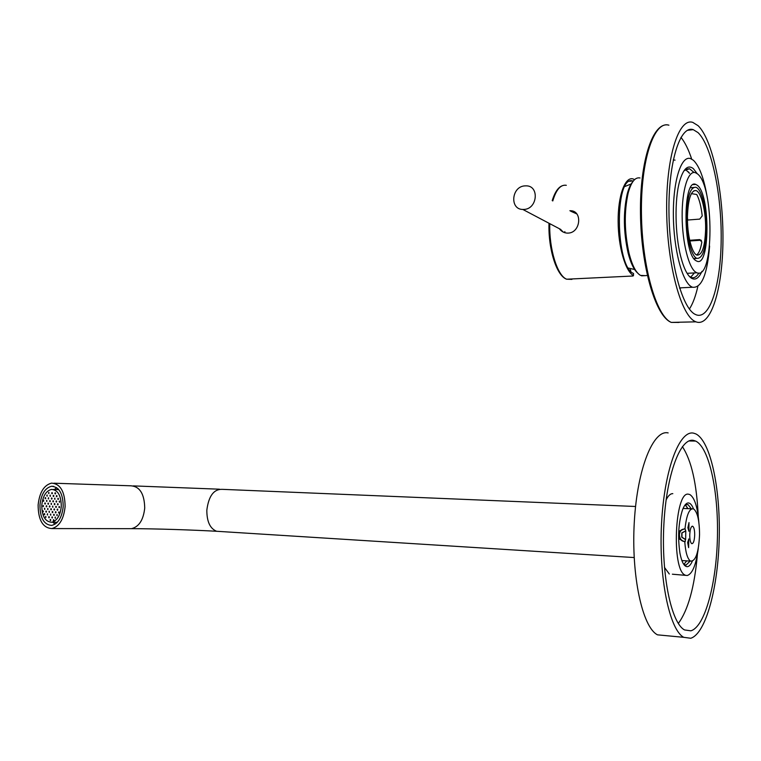 <?xml version="1.0" encoding="UTF-8"?>
<svg xmlns="http://www.w3.org/2000/svg" width="761" height="761" viewBox="0 0 761 761"><rect width="100%" height="100%" fill="white"/><g stroke="black" fill="none" stroke-linecap="round" stroke-linejoin="round"><path stroke-width="1.14" d="M637.575 272.971C633.827 269.632 630.66 262.954 628.082 252.918C623.487 232.095 623.173 212.528 627.159 194.207C628.634 188.49 630.488 184.362 632.724 181.831M645.223 275.634L640.553 275.406C636.034 272.857 632.22 265.589 629.109 253.594C624.372 232.134 624.049 211.967 628.148 193.094C631.164 181.984 635.121 176.942 640.02 177.979M697.447 173.869L695.354 172.661C688.191 170.103 681.932 189.86 682.141 216.267C682.265 242.635 688.829 268.348 696.02 272.343L696.933 272.78C714.027 280.828 714.408 186.131 697.447 173.869M696.191 260.795L696.99 261.194C710.118 267.434 710.327 194.236 697.276 185.265L695.782 184.409C682.503 177.741 682.883 254.811 696.191 260.795M687.44 217.399L687.668 220.034M686.489 215.563C686.042 235.739 691.378 256.923 697 258.369C702.631 258.588 705.799 249.104 706.493 229.936C706.912 210.169 701.718 188.757 695.877 187.273C690.408 186.987 687.278 196.414 686.489 215.563M694.108 258.788L696.515 258.398M701.452 240.4L699.435 239.62L701.861 241.96C700.71 248.942 698.978 253.28 696.638 254.964M689.847 240.98L700.377 240.257M705.618 229.299C704.981 246.707 702.108 255.315 697 255.116C691.882 253.803 687.05 234.559 687.449 216.257C688.163 198.868 691.007 190.307 695.982 190.564C701.281 191.915 705.989 211.339 705.618 229.299M687.459 220.053L699.73 219.101L702.222 215.924C701.166 206.478 699.349 199.334 696.743 194.502L691.388 193.646M699.435 239.62L689.694 240.286M633.285 181.07L632.477 180.89C614.317 175.353 615.364 267.044 633.542 273.446L633.504 275.511C625.466 271.687 618.208 246.84 618.132 221.318C617.951 195.767 624.981 176.533 632.99 178.911L634.617 179.596M630.783 271.249L630.403 269.651M633.504 275.511L631.716 276.081M559.373 228.728C561.352 231.401 563.939 232.866 567.126 233.104L568.4 233.094C580.786 232.476 582.622 210.626 570.446 210.73L569.884 210.711M574.764 212.081L570.436 211.025M563.397 232.153L560.267 229.194M522.817 209.446C509.518 209.494 511.44 186.588 524.776 185.884L526.346 185.846C539.568 185.931 537.437 208.885 524.129 209.418L522.817 209.446L560.809 229.48M570.95 211.32L576.79 213.908M564.824 232.514L564.843 231.61M58.426 489.247L57.807 489.608M56.371 522.274L56.942 522.645M58.093 488.885L56.761 489.58M56.58 522.997L55.325 522.265M56.675 487.677L54.383 489.504M55.049 524.158L52.928 522.255M63.201 506.56C63.049 493.613 59.168 486.85 51.539 486.279C45.013 487.953 41.161 494.222 39.953 505.076C40.038 518.022 43.948 524.795 51.691 525.413C58.15 523.72 61.993 517.442 63.201 506.56M65.113 506.683C64.942 491.644 60.423 483.796 51.577 483.13C43.995 485.08 39.515 492.357 38.126 504.962C38.212 519.991 42.749 527.868 51.758 528.581C59.253 526.622 63.705 519.316 65.113 506.683M685.775 530.94L682.008 532.909L681.942 537.199L685.642 539.53L685.775 530.94L684.995 528.657C686.612 514.598 689.485 508.015 693.594 508.9C697.466 511.982 699.454 520.572 699.549 534.65C698.703 552.524 695.697 561.352 690.55 561.104C687.506 559.012 685.585 552.61 684.795 541.899L678.612 538.655M685.642 539.53L684.795 541.899M687.877 527.754L689 522.588L688.876 531.264L687.915 527.754M694.707 534.85C694.669 530.151 694.013 527.287 692.729 526.26C691.036 526.155 690.046 529.095 689.742 535.069C689.78 539.777 690.436 542.641 691.711 543.668C693.414 543.754 694.413 540.824 694.707 534.85M688.629 547.644L688.762 538.95L687.659 542.555L688.629 547.644M684.833 529.009L684.253 529.076C677.223 529.894 678.213 541.432 685.328 541.509M684.9 541.528C677.785 541.461 676.795 529.903 683.825 529.085L685.09 529.009M685.49 530.95L681.799 532.909L681.742 537.209L685.357 539.549M678.736 531.254L684.995 528.657M61.289 506.436C60.271 515.558 57.056 520.828 51.634 522.246C45.146 521.732 41.865 516.053 41.798 505.199C42.806 496.086 46.041 490.835 51.501 489.418C57.912 489.913 61.165 495.582 61.289 506.436M42.635 511.363L43.006 510.764L43.377 511.411L43.006 512.02L42.635 511.363M54.859 493.318L55.239 492.7L55.61 493.356L55.239 493.965L54.859 493.318M56.295 496.086L56.675 495.478L57.056 496.134L56.675 496.743L56.295 496.086M54.535 498.683L54.906 498.075L54.916 499.34L54.535 498.683M53.099 495.915L53.479 495.297L53.85 495.953L53.479 496.562L53.099 495.915M51.672 493.147L52.052 492.538L52.423 493.185L52.052 493.794L51.672 493.147M57.741 498.874L58.112 498.255L58.492 498.912L58.121 499.52L57.741 498.874M55.972 501.47L56.343 500.862L56.723 501.509L56.352 502.127L55.972 501.47M54.202 504.058L54.583 503.449L54.963 504.105L54.583 504.714L54.202 504.058M52.775 501.28L53.146 500.671L53.527 501.318L53.156 501.927L52.775 501.28M51.348 498.503L51.719 497.894L52.1 498.55L51.719 499.159L51.348 498.503M49.922 495.734L50.302 495.126L50.302 496.391L49.922 495.734M48.504 492.976L48.885 492.367L48.875 493.632L48.504 492.976M59.177 501.661L59.558 501.052L59.567 502.317L59.177 501.661M57.408 504.258L57.788 503.649L58.169 504.305L57.788 504.914L57.408 504.258M55.639 506.855L56.019 506.246L56.4 506.902L56.019 507.511L55.639 506.855M53.879 509.442L54.25 508.833L54.63 509.49L54.259 510.098L53.879 509.442M52.442 506.645L52.823 506.036L52.823 507.302L52.442 506.645M51.016 503.858L51.396 503.259L51.396 504.514L51.016 503.858M49.598 501.09L49.969 500.481L50.34 501.128L49.969 501.737L49.598 501.09M48.181 498.322L48.552 497.713L48.552 498.969L48.181 498.322M46.763 495.563L47.134 494.954L47.134 496.21L46.763 495.563M58.854 507.064L59.234 506.445L59.615 507.111L59.234 507.72L58.854 507.064M57.085 509.651L57.456 509.042L57.836 509.708L57.465 510.317L57.085 509.651M55.315 512.239L55.686 511.63L56.067 512.296L55.696 512.904L55.315 512.239M53.546 514.826L53.917 514.217L54.307 514.874L53.926 515.482L53.546 514.826M52.119 512.02L52.49 511.411L52.87 512.067L52.499 512.676L52.119 512.02M50.692 509.223L51.063 508.624L51.444 509.28L51.073 509.88L50.692 509.223M49.265 506.445L49.636 505.837L50.017 506.493L49.646 507.092L49.265 506.445M47.848 503.668L48.219 503.059L48.599 503.715L48.228 504.315L47.848 503.668M46.44 500.9L46.811 500.291L46.811 501.547L46.44 500.9M45.032 498.141L45.403 497.532L45.774 498.179L45.403 498.788L45.032 498.141M58.53 512.467L58.901 511.858L58.911 513.123L58.53 512.467M56.752 515.054L57.123 514.446L57.142 515.711L56.752 515.054M54.982 517.632L55.353 517.023L55.372 518.298L54.982 517.632M53.222 520.21L53.593 519.601L53.974 520.267L53.603 520.876L53.222 520.21M51.786 517.394L52.157 516.795L52.538 517.451L52.167 518.06L51.786 517.394M50.359 514.598L50.73 513.989L50.74 515.254L50.359 514.598M48.942 511.801L49.313 511.192L49.313 512.457L48.942 511.801M47.524 509.014L47.895 508.405L47.895 509.67L47.524 509.014M46.107 506.236L46.478 505.637L46.849 506.284L46.478 506.893L46.107 506.236M44.699 503.468L45.07 502.869L45.441 503.516L45.07 504.124L44.699 503.468M43.291 500.709L43.662 500.11L43.662 501.356L43.291 500.709M50.036 519.963L50.397 519.363L50.778 520.02L50.416 520.629L50.036 519.963M48.609 517.166L48.98 516.557L49.36 517.214L48.989 517.822L48.609 517.166M47.192 514.369L47.562 513.761L47.572 515.026L47.192 514.369M45.784 511.582L46.145 510.973L46.526 511.63L46.155 512.239L45.784 511.582M44.366 508.805L44.737 508.196L44.747 509.461L44.366 508.805M42.968 506.036L43.339 505.428L43.339 506.683L42.968 506.036M45.451 516.928L45.822 516.329L45.831 517.585L45.451 516.928M44.043 514.141L44.404 513.542L44.785 514.198L44.414 514.797L44.043 514.141M698.902 273.018C696.591 276.928 694.032 278.402 691.235 277.461L689.266 276.3M684.072 170.616L689.523 168.761L694.051 172.462M685.395 169.475L689.533 173.223M701.937 271.325C698.978 278.031 695.564 280.371 691.692 278.345C687.478 275.767 683.816 268.462 680.695 256.438C674.997 234.493 674.446 199.962 679.516 181.66C683.226 168.752 687.82 164.386 693.309 168.59L697.247 173.708M707.321 197.936C704.125 178.759 699.492 166.202 693.423 160.286L690.493 158.573C681.219 155.32 673.038 180.814 673.361 215.021C673.58 249.18 682.256 282.065 691.568 286.802L692.529 287.249C701.594 288.286 707.283 274.55 709.604 246.05M679.678 288.324L681.533 287.791M673.266 159.915L675.064 160.143M689.399 309.042C692.824 303.753 695.64 296.21 697.847 286.431M691.682 159.068C688.505 149.479 684.929 142.25 680.952 137.361M695.411 314.464L696.163 314.797C710.042 320.058 720.886 284.291 721.19 239.249C721.647 194.302 711.649 145.598 698.037 132.614L693.242 129.655C680.125 125.051 668.31 162.017 668.957 212.005C669.452 261.936 682.256 308.738 695.411 314.464M695.316 321.561L695.954 321.836C710.945 327.544 722.598 289.018 722.95 240.704C723.473 192.476 712.81 139.995 698.141 125.717L692.805 122.397C678.688 117.46 665.923 157.356 666.674 211.425C667.254 265.427 681.162 315.682 695.316 321.561M690.674 277.223L694.403 272.923M683.873 564.415L686.726 560.867M687.896 508.662L685.223 504.857M685.052 504.981L688.039 504.619L691.311 508.805M690.151 561.076L686.022 565.119L683.701 564.282M692.301 561.276C690.807 564.624 689.19 566.422 687.44 566.679C684.244 566.764 681.751 562.274 679.953 553.218C677.585 536.952 678.46 522.446 682.569 509.689C684.348 505.18 686.279 502.926 688.382 502.935C690.284 503.069 691.977 505.028 693.452 508.833M672.372 574.203L687.307 575.497C692.462 573.784 696.125 564.729 698.294 548.329M698.845 522.284C697.514 506.845 694.527 497.608 689.894 494.583L688.505 494.212C674.788 490.693 671.288 570.151 685.147 575.088M669.3 573.994L664.448 567.373M666.103 499.939C668.215 495.658 670.46 493.566 672.819 493.651M678.308 623.459C688.144 610.065 694.517 586.997 697.428 554.274M698.246 516.291C696.734 483.701 691.454 460.481 682.389 446.64M690.855 630.821C705.019 626.76 716.472 583.411 717.433 537.304C718.527 491.187 709.233 447.497 695.63 441.066L693.604 440.41C680.534 437.28 666.436 474.113 663.877 524.443C661.176 574.717 671.221 623.173 684.567 629.946L690.855 630.821M690.75 638.26C706.046 633.552 718.26 586.674 719.25 537.19C720.382 487.687 710.394 440.771 695.716 433.856L693.709 433.19C679.678 429.546 664.391 468.881 661.556 523.245C658.56 577.57 669.414 630.013 683.797 637.328L690.75 638.26M668.148 432.923C653.414 429.309 637.328 468.196 634.303 521.941C631.116 575.63 642.446 627.53 657.542 634.845L665.523 635.597M572.833 211.178L572.186 211.197M549.775 223.667C549.033 249.208 557.385 275.796 566.688 279.211L571.92 279.382M552.21 200.619C555.654 189.613 560.353 184.504 566.327 185.304C560.686 184.381 556.177 189.594 552.781 200.942M129.408 528.657L131.482 528.667C139.016 526.812 143.429 519.934 144.723 508.034C144.409 493.87 139.796 486.46 130.873 485.803L53.955 483.206M219.872 531.473L216.6 531.273C210.065 528.591 206.811 521.57 206.83 510.203C208.676 495.83 213.936 488.876 222.593 489.352L635.559 506.484M679.059 322.436L671.345 322.407C656.515 316.605 641.999 266.902 641.437 213.47C640.705 159.972 654.108 120.4 668.9 125.184C653.147 120.685 639.763 160.4 640.477 213.622C641.057 266.788 655.525 316.49 671.307 322.407L695.954 321.836M628.443 268.072L634.626 269.499M624.943 186.474L631.535 183.81M628.082 252.918L629.109 253.594M627.159 194.207L628.148 193.094M641.561 275.834L647.335 275.511M687.088 273.323L696.933 272.78M693.328 184.638L695.782 184.409M697 258.369L693.937 258.55M693.604 187.482L690.503 187.758M695.982 190.564L693.908 190.754M572.976 211.225L572.405 211.244M629.737 181.299L632.477 180.89M633.104 276.005L566.593 279.211C556.443 275.682 548.139 248.742 548.995 223.249M700.748 240.257L699.806 239.62M53.565 486.336L51.539 486.279M634.17 557.556L216.6 531.273C193.104 529.96 155.586 528.686 131.482 528.667L51.758 528.581M690.55 561.104L681.885 560.562M691.72 508.814L683.074 508.462M133.251 485.889L219.453 489.199M692.101 526.232L692.729 526.26M57.313 522.274L51.634 522.246M58.768 489.637L53.184 489.475M686.013 169.104L689.523 168.761M679.535 287.886L692.529 287.249M687.411 130.321L693.242 129.655M689.295 173.242L688.439 171.853M687.678 508.652L687.05 507.026M685.861 504.533L688.039 504.619M688.933 440.971L695.63 441.066M657.542 634.845L683.797 637.328"/></g></svg>
